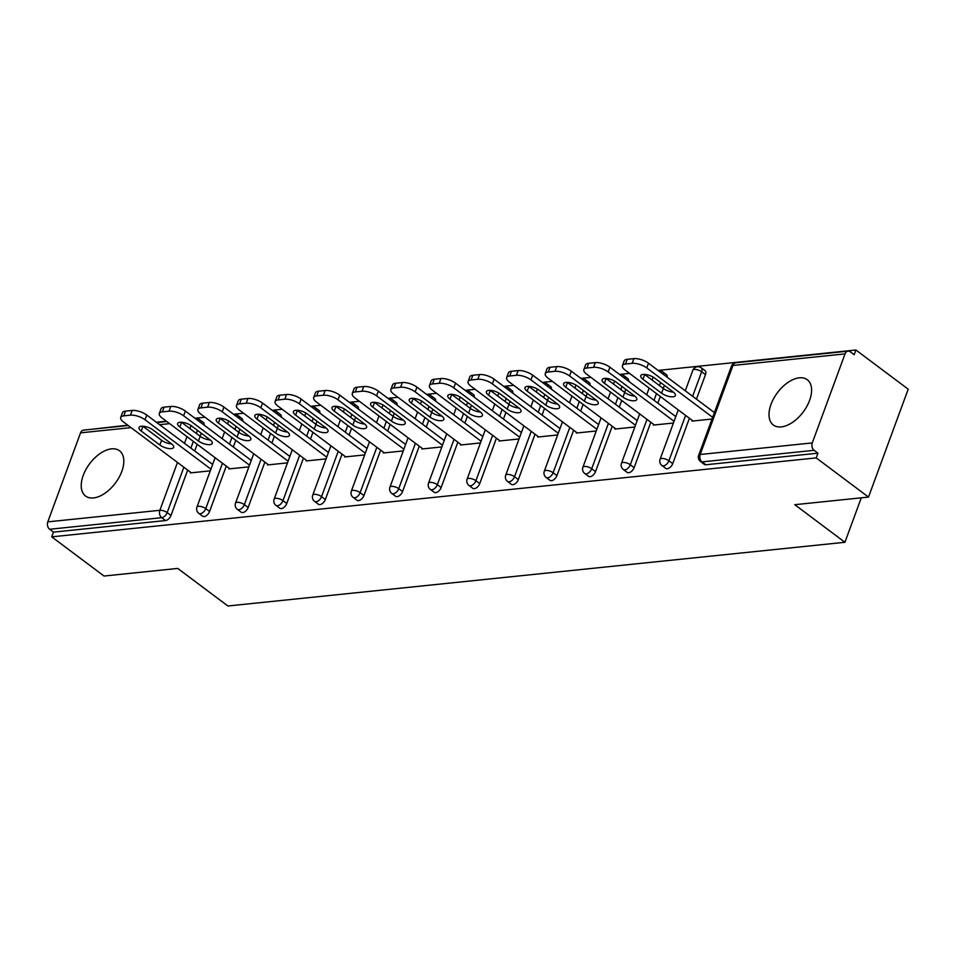 <?xml version="1.0" encoding="UTF-8"?>
<svg xmlns="http://www.w3.org/2000/svg" width="956" height="956" viewBox="0 0 956 956"><rect width="100%" height="100%" fill="white"/><g stroke="black" fill="none" stroke-linecap="round" stroke-linejoin="round"><path stroke-width="1.43" d="M799.336 377.823A28.298 16.097 -53.2 0 0 773.739 398.413A28.298 16.097 -53.2 0 0 773.332 425.014A28.298 16.097 -53.2 0 0 781.279 426.902A28.298 16.097 -53.2 0 0 806.876 406.312A28.298 16.097 -53.2 0 0 807.27 379.711A28.298 16.097 -53.2 0 0 799.336 377.823M111.553 448.854A28.298 16.097 -53.2 0 0 85.956 469.444A28.298 16.097 -53.2 0 0 85.55 496.033A28.298 16.097 -53.2 0 0 93.497 497.933A28.298 16.097 -53.2 0 0 119.094 477.331A28.298 16.097 -53.2 0 0 119.5 450.742A28.298 16.097 -53.2 0 0 111.553 448.854M855.907 350.004L854.174 354.724L850.35 351.856A5.437 3.967 84.1 0 0 848.056 351.163A5.437 3.967 84.1 0 0 845.032 353.887L812.277 442.915A5.437 3.967 84.1 0 0 814.118 450.312L817.942 453.18L816.209 457.9L868.502 497.084L908.2 389.188L855.907 350.004L658.11 370.426M629.526 373.378L619.512 374.417M590.928 377.369L580.913 378.397M552.329 381.348L542.327 382.388M513.742 385.34L503.728 386.367M475.144 389.319L465.13 390.359M436.545 393.31L426.531 394.338M397.947 397.29L387.945 398.329M359.36 401.281L349.346 402.321M320.762 405.272L310.748 406.3M282.163 409.252L272.161 410.291M243.577 413.243L233.563 414.271M204.978 417.222L194.964 418.262M166.38 421.214L156.378 422.241M127.793 425.193L91.298 429.316M868.502 497.084L794.771 504.696L844.925 542.279L861.272 497.837M844.925 542.279L227.898 605.996L177.756 568.426L104.025 576.038L51.732 536.854L53.464 532.134L165.543 520.554L161.719 517.698L49.64 529.265L53.464 532.134M49.64 529.265A5.437 3.967 -95.9 0 1 47.8 521.868L80.555 432.841A5.437 3.967 -95.9 0 1 83.578 430.116L128.2 425.504M816.209 457.9L51.732 536.854M210.284 470.842L190.328 472.909L190.579 472.24M817.942 453.18L705.863 464.759A5.437 3.095 126.8 0 1 704.345 464.389L700.521 461.533A5.437 3.095 126.8 0 0 702.051 461.891L705.863 464.759M200.258 422.229A5.437 3.095 126.8 0 0 199.469 419.6L203.293 422.456A5.437 3.095 126.8 0 1 204.082 425.085M201.25 433.199L200.127 436.259M197.175 444.277L194.713 450.969M187.687 470.077L170.993 515.451A5.437 3.095 126.8 0 1 165.543 520.554M705.48 374.621L701.656 371.753A5.437 3.095 126.8 0 0 701.202 367.785L705.026 370.641A5.437 3.095 126.8 0 1 705.48 374.621L696.446 399.154M689.419 418.262L672.725 463.636A5.437 3.095 126.8 0 1 667.276 468.739A5.437 3.095 126.8 0 1 665.746 468.38L661.922 465.512A5.437 3.095 126.8 0 0 663.452 465.883A5.437 3.095 -53.2 0 0 668.901 460.78L672.725 463.636M663.404 374.394A5.437 3.095 126.8 0 0 662.616 371.765L666.428 374.632A5.437 3.095 126.8 0 1 667.228 377.262M664.384 385.376L663.261 388.423M660.309 396.453L657.848 403.145M650.821 422.253L634.127 467.627A5.437 3.095 126.8 0 1 628.678 472.73A5.437 3.095 126.8 0 1 627.148 472.36L623.336 469.504A5.437 3.095 126.8 0 0 624.854 469.862A5.437 3.095 -53.2 0 0 630.303 464.759L634.127 467.627M624.806 378.385A5.437 3.095 126.8 0 0 624.017 375.756L627.841 378.612A5.437 3.095 126.8 0 1 628.63 381.241M625.798 389.355L624.674 392.414M621.723 400.433L619.261 407.125M612.222 426.233L595.528 471.607A5.437 3.095 126.8 0 1 590.079 476.709A5.437 3.095 126.8 0 1 588.561 476.351L584.737 473.483A5.437 3.095 126.8 0 0 586.267 473.853A5.437 3.095 -53.2 0 0 591.704 468.751L595.528 471.607M586.207 382.364A5.437 3.095 126.8 0 0 585.419 379.735L589.243 382.603A5.437 3.095 126.8 0 1 590.031 385.232M587.199 393.346L586.076 396.393M583.124 404.424L580.662 411.116M573.636 430.224L556.942 475.598A5.437 3.095 126.8 0 1 551.493 480.701A5.437 3.095 126.8 0 1 549.963 480.33L546.139 477.474A5.437 3.095 126.8 0 0 547.668 477.833A5.437 3.095 -53.2 0 0 553.118 472.73L556.942 475.598M547.621 386.355A5.437 3.095 126.8 0 0 546.832 383.726L550.644 386.583A5.437 3.095 126.8 0 1 551.433 389.212M548.601 397.326L547.477 400.385M544.526 408.415L542.064 415.095M535.037 434.203L518.343 479.577A5.437 3.095 126.8 0 1 512.894 484.68A5.437 3.095 126.8 0 1 511.364 484.322L507.54 481.454A5.437 3.095 126.8 0 0 509.07 481.824A5.437 3.095 -53.2 0 0 514.519 476.721L518.343 479.577M509.022 390.335A5.437 3.095 126.8 0 0 508.234 387.706L512.058 390.574A5.437 3.095 126.8 0 1 512.846 393.203M510.014 401.317L508.891 404.376M505.927 412.395L503.465 419.087M496.439 438.195L479.745 483.569A5.437 3.095 126.8 0 1 474.296 488.671A5.437 3.095 126.8 0 1 472.766 488.301L468.954 485.445A5.437 3.095 126.8 0 0 470.483 485.803A5.437 3.095 -53.2 0 0 475.921 480.701L479.745 483.569M470.424 394.326A5.437 3.095 126.8 0 0 469.635 391.697L473.459 394.553A5.437 3.095 126.8 0 1 474.248 397.194M471.416 405.308L470.292 408.355M467.341 416.386L464.879 423.078M457.852 442.174L441.146 487.548A5.437 3.095 126.8 0 1 435.709 492.651A5.437 3.095 126.8 0 1 434.179 492.292L430.355 489.424A5.437 3.095 126.8 0 0 431.885 489.795A5.437 3.095 -53.2 0 0 437.334 484.692L441.146 487.548M431.837 398.317A5.437 3.095 126.8 0 0 431.036 395.676L434.861 398.544A5.437 3.095 126.8 0 1 435.649 401.173M432.817 409.288L431.694 412.347M428.742 420.365L426.28 427.057M419.254 446.165L402.56 491.539A5.437 3.095 126.8 0 1 397.11 496.642A5.437 3.095 126.8 0 1 395.581 496.272L391.757 493.416A5.437 3.095 126.8 0 0 393.286 493.774A5.437 3.095 -53.2 0 0 398.736 488.671L402.56 491.539M393.239 402.297A5.437 3.095 126.8 0 0 392.45 399.668L396.274 402.524A5.437 3.095 126.8 0 1 397.063 405.165M394.219 413.279L393.095 416.326M390.144 424.356L387.682 431.048M380.655 450.145L363.961 495.519A5.437 3.095 126.8 0 1 358.512 500.621A5.437 3.095 126.8 0 1 356.982 500.263L353.17 497.395A5.437 3.095 126.8 0 0 354.688 497.765A5.437 3.095 -53.2 0 0 360.137 492.663L363.961 495.519M354.64 406.288A5.437 3.095 126.8 0 0 353.851 403.647L357.675 406.515A5.437 3.095 126.8 0 1 358.464 409.144M355.632 417.258L354.509 420.317M351.557 428.336L349.095 435.028M342.057 454.136L325.363 499.51A5.437 3.095 126.8 0 1 319.925 504.613A5.437 3.095 126.8 0 1 318.396 504.254L314.572 501.386A5.437 3.095 126.8 0 0 316.101 501.745A5.437 3.095 -53.2 0 0 321.551 496.642L325.363 499.51M316.054 410.267A5.437 3.095 126.8 0 0 315.253 407.638L319.077 410.506A5.437 3.095 126.8 0 1 319.866 413.135M317.034 421.249L315.91 424.297M312.959 432.327L310.497 439.019M303.47 458.115L286.776 503.501A5.437 3.095 126.8 0 1 281.327 508.604A5.437 3.095 126.8 0 1 279.797 508.234L275.973 505.377A5.437 3.095 126.8 0 0 277.503 505.736A5.437 3.095 -53.2 0 0 282.952 500.633L286.776 503.501M277.455 414.259A5.437 3.095 126.8 0 0 276.666 411.63L280.478 414.486A5.437 3.095 126.8 0 1 281.279 417.115M278.435 425.229L277.312 428.288M274.36 436.306L271.898 442.998M264.872 462.106L248.178 507.481A5.437 3.095 126.8 0 1 242.728 512.583A5.437 3.095 126.8 0 1 241.199 512.225L237.387 509.357A5.437 3.095 126.8 0 0 238.904 509.715A5.437 3.095 -53.2 0 0 244.354 504.625L248.178 507.481M238.857 418.238A5.437 3.095 126.8 0 0 238.068 415.609L241.892 418.477A5.437 3.095 126.8 0 1 242.681 421.106M239.848 429.22L238.725 432.267M235.774 440.298L233.312 446.99M226.273 466.086L209.579 511.472A5.437 3.095 126.8 0 1 204.13 516.575A5.437 3.095 126.8 0 1 202.612 516.204L198.788 513.348A5.437 3.095 126.8 0 0 200.318 513.707A5.437 3.095 -53.2 0 0 205.767 508.604L209.579 511.472M229.165 468.261L228.926 468.918L248.883 466.863M267.764 464.269L267.525 464.939L287.481 462.871M306.362 460.29L306.111 460.947L326.068 458.892M344.949 456.299L344.71 456.968L364.666 454.901M383.547 452.319L383.308 452.977L403.265 450.921M422.146 448.328L421.895 448.985L441.851 446.93M460.744 444.349L460.493 445.006L480.45 442.939M499.331 440.358L499.092 441.015L519.048 438.959M537.929 436.366L537.69 437.035L557.635 434.968M576.528 432.387L576.277 433.044L596.233 430.989M615.114 428.396L614.875 429.065L634.832 426.997M653.713 424.416L653.474 425.073L673.418 423.018M692.311 420.425L692.06 421.094L712.017 419.027M123.766 415.848L130.446 415.155L132.179 410.447L125.499 411.128L123.766 415.848A10.886 4.171 -159.8 0 0 120.707 417.461A10.886 4.171 -159.8 0 0 123.503 421.99L191.32 472.802M132.179 410.447A10.886 4.171 20.2 0 1 146.758 415.047L145.025 419.768L210.918 469.133M145.025 419.768A10.886 4.171 -159.8 0 0 130.446 415.155M159.855 445.006A8.52 3.262 -159.8 0 0 168.16 448.448A8.52 3.262 -159.8 0 0 173.669 447.348A8.52 3.262 -159.8 0 0 171.483 443.799L152.852 429.841A8.52 3.262 -159.8 0 0 144.547 426.4A8.52 3.262 -159.8 0 0 139.038 427.499A8.52 3.262 -159.8 0 0 141.225 431.048L159.855 445.006L161.588 440.286A8.52 3.262 -159.8 0 0 171.638 443.919M120.707 417.461L122.452 412.741A10.886 4.171 20.2 0 1 125.499 411.128M146.758 415.047L212.65 464.413M142.803 426.209A8.52 3.262 -159.8 0 0 142.958 426.328L161.588 440.286M162.353 411.869L169.033 411.176L170.777 406.455L164.097 407.148L162.353 411.869A10.886 4.171 -159.8 0 0 159.305 413.47A10.886 4.171 -159.8 0 0 162.102 417.999L229.918 468.822M170.777 406.455A10.886 4.171 20.2 0 1 185.356 411.056L183.624 415.776L249.504 465.154M183.624 415.776A10.886 4.171 -159.8 0 0 169.033 411.176M198.442 441.015A8.52 3.262 -159.8 0 0 206.759 444.456A8.52 3.262 -159.8 0 0 212.268 443.357A8.52 3.262 -159.8 0 0 210.081 439.82L191.451 425.862A8.52 3.262 -159.8 0 0 183.146 422.421A8.52 3.262 -159.8 0 0 177.637 423.52A8.52 3.262 -159.8 0 0 179.824 427.057L198.442 441.015L200.186 436.295A8.52 3.262 -159.8 0 0 210.224 439.939M159.305 413.47L161.038 408.75A10.886 4.171 20.2 0 1 164.097 407.148M185.356 411.056L251.249 460.434M181.401 422.229A8.52 3.262 -159.8 0 0 181.556 422.337L200.186 436.295M200.951 407.877L207.631 407.184L209.364 402.464L202.684 403.157L200.951 407.877A10.886 4.171 -159.8 0 0 197.904 409.491A10.886 4.171 -159.8 0 0 200.688 414.008L268.505 464.831M209.364 402.464A10.886 4.171 20.2 0 1 223.955 407.077L222.222 411.785L288.103 461.162M222.222 411.785A10.886 4.171 -159.8 0 0 207.631 407.184M237.04 437.035A8.52 3.262 -159.8 0 0 245.357 440.477A8.52 3.262 -159.8 0 0 250.854 439.378A8.52 3.262 -159.8 0 0 248.668 435.828L230.049 421.871A8.52 3.262 -159.8 0 0 221.732 418.429A8.52 3.262 -159.8 0 0 216.223 419.529A8.52 3.262 -159.8 0 0 218.422 423.078L237.04 437.035L238.773 432.315A8.52 3.262 -159.8 0 0 248.823 435.948M197.904 409.491L199.637 404.77A10.886 4.171 20.2 0 1 202.684 403.157M223.955 407.077L289.835 456.442M220 418.238A8.52 3.262 -159.8 0 0 220.155 418.358L238.773 432.315M239.55 403.898L246.23 403.205L247.963 398.485L241.282 399.178L239.55 403.898A10.886 4.171 -159.8 0 0 236.491 405.499A10.886 4.171 -159.8 0 0 239.287 410.028L307.103 460.84M247.963 398.485A10.886 4.171 20.2 0 1 262.553 403.085L260.809 407.806L326.701 457.171M260.809 407.806A10.886 4.171 -159.8 0 0 246.23 403.205M275.639 433.044A8.52 3.262 -159.8 0 0 283.944 436.486A8.52 3.262 -159.8 0 0 289.453 435.386A8.52 3.262 -159.8 0 0 287.266 431.849L268.636 417.892A8.52 3.262 -159.8 0 0 260.331 414.45A8.52 3.262 -159.8 0 0 254.822 415.549A8.52 3.262 -159.8 0 0 257.009 419.087L275.639 433.044L277.371 428.324A8.52 3.262 -159.8 0 0 287.421 431.969M236.491 405.499L238.235 400.779A10.886 4.171 20.2 0 1 241.282 399.178M262.553 403.085L328.434 452.463M258.598 414.259A8.52 3.262 -159.8 0 0 258.753 414.366L277.371 428.324M278.136 399.907L284.816 399.214L286.561 394.493L279.881 395.187L278.136 399.907A10.886 4.171 -159.8 0 0 275.089 401.52A10.886 4.171 -159.8 0 0 277.885 406.037L345.702 456.86M286.561 394.493A10.886 4.171 20.2 0 1 301.14 399.094L299.407 403.814L365.3 453.192M299.407 403.814A10.886 4.171 -159.8 0 0 284.816 399.214M314.237 429.065A8.52 3.262 -159.8 0 0 322.542 432.506A8.52 3.262 -159.8 0 0 328.051 431.407A8.52 3.262 -159.8 0 0 325.865 427.858L307.235 413.9A8.52 3.262 -159.8 0 0 298.929 410.459A8.52 3.262 -159.8 0 0 293.42 411.558A8.52 3.262 -159.8 0 0 295.607 415.107L314.237 429.065L315.97 424.345A8.52 3.262 -159.8 0 0 326.02 427.977M275.089 401.52L276.822 396.8A10.886 4.171 20.2 0 1 279.881 395.187M301.14 399.094L367.032 448.472M297.185 410.267A8.52 3.262 -159.8 0 0 297.34 410.387L315.97 424.345M316.735 395.915L323.415 395.234L325.148 390.514L318.468 391.207L316.735 395.915A10.886 4.171 -159.8 0 0 313.688 397.529A10.886 4.171 -159.8 0 0 316.484 402.058L384.3 452.869M325.148 390.514A10.886 4.171 20.2 0 1 339.739 395.115L338.006 399.835L403.886 449.2M338.006 399.835A10.886 4.171 -159.8 0 0 323.415 395.234M352.824 425.073A8.52 3.262 -159.8 0 0 361.141 428.515A8.52 3.262 -159.8 0 0 366.638 427.416A8.52 3.262 -159.8 0 0 364.451 423.878L345.833 409.921A8.52 3.262 -159.8 0 0 337.516 406.479A8.52 3.262 -159.8 0 0 332.019 407.579A8.52 3.262 -159.8 0 0 334.206 411.116L352.824 425.073L354.568 420.353A8.52 3.262 -159.8 0 0 364.606 423.986M313.688 397.529L315.42 392.808A10.886 4.171 20.2 0 1 318.468 391.207M339.739 395.115L405.631 444.492M335.783 406.276A8.52 3.262 -159.8 0 0 335.938 406.396L354.568 420.353M355.333 391.936L362.013 391.243L363.746 386.523L357.066 387.216L355.333 391.936A10.886 4.171 -159.8 0 0 352.286 393.549A10.886 4.171 -159.8 0 0 355.07 398.066L422.887 448.89M363.746 386.523A10.886 4.171 20.2 0 1 378.337 391.124L376.592 395.844L442.485 445.221M376.592 395.844A10.886 4.171 -159.8 0 0 362.013 391.243M391.422 421.094A8.52 3.262 -159.8 0 0 399.728 424.536A8.52 3.262 -159.8 0 0 405.236 423.436A8.52 3.262 -159.8 0 0 403.05 419.887L384.42 405.93A8.52 3.262 -159.8 0 0 376.114 402.488A8.52 3.262 -159.8 0 0 370.605 403.587A8.52 3.262 -159.8 0 0 372.792 407.137L391.422 421.094L393.155 416.374A8.52 3.262 -159.8 0 0 403.205 420.007M352.286 393.549L354.019 388.829A10.886 4.171 20.2 0 1 357.066 387.216M378.337 391.124L444.217 440.501M374.382 402.297A8.52 3.262 -159.8 0 0 374.537 402.416L393.155 416.374M393.932 387.945L400.6 387.264L402.345 382.543L395.665 383.236L393.932 387.945A10.886 4.171 -159.8 0 0 390.873 389.558A10.886 4.171 -159.8 0 0 393.669 394.087L461.485 444.899M402.345 382.543A10.886 4.171 20.2 0 1 416.924 387.144L415.191 391.864L481.083 441.23M415.191 391.864A10.886 4.171 -159.8 0 0 400.6 387.264M430.021 417.103A8.52 3.262 -159.8 0 0 438.326 420.544A8.52 3.262 -159.8 0 0 443.835 419.445A8.52 3.262 -159.8 0 0 441.648 415.908L423.018 401.95A8.52 3.262 -159.8 0 0 414.713 398.509A8.52 3.262 -159.8 0 0 409.204 399.596A8.52 3.262 -159.8 0 0 411.391 403.145L430.021 417.103L431.754 412.383A8.52 3.262 -159.8 0 0 441.803 416.015M390.873 389.558L392.605 384.838A10.886 4.171 20.2 0 1 395.665 383.236M416.924 387.144L482.816 436.51M412.968 398.305A8.52 3.262 -159.8 0 0 413.123 398.425L431.754 412.383M432.518 383.965L439.198 383.272L440.931 378.552L434.251 379.245L432.518 383.965A10.886 4.171 -159.8 0 0 429.471 385.579A10.886 4.171 -159.8 0 0 432.267 390.096L500.084 440.919M440.931 378.552A10.886 4.171 20.2 0 1 455.522 383.153L453.789 387.873L519.67 437.25M453.789 387.873A10.886 4.171 -159.8 0 0 439.198 383.272M468.607 413.123A8.52 3.262 -159.8 0 0 476.925 416.565A8.52 3.262 -159.8 0 0 482.422 415.466A8.52 3.262 -159.8 0 0 480.235 411.916L461.617 397.959A8.52 3.262 -159.8 0 0 453.299 394.517A8.52 3.262 -159.8 0 0 447.802 395.617A8.52 3.262 -159.8 0 0 449.989 399.166L468.607 413.123L470.352 408.403A8.52 3.262 -159.8 0 0 480.39 412.036M429.471 385.579L431.204 380.858A10.886 4.171 20.2 0 1 434.251 379.245M455.522 383.153L521.414 432.53M451.567 394.326A8.52 3.262 -159.8 0 0 451.722 394.446L470.352 408.403M471.117 379.974L477.797 379.293L479.53 374.573L472.85 375.254L471.117 379.974A10.886 4.171 -159.8 0 0 468.07 381.587A10.886 4.171 -159.8 0 0 470.854 386.116L538.67 436.928M479.53 374.573A10.886 4.171 20.2 0 1 494.121 379.174L492.376 383.894L558.268 433.259M492.376 383.894A10.886 4.171 -159.8 0 0 477.797 379.293M507.206 409.132A8.52 3.262 -159.8 0 0 515.511 412.574A8.52 3.262 -159.8 0 0 521.02 411.474A8.52 3.262 -159.8 0 0 518.833 407.925L500.203 393.98A8.52 3.262 -159.8 0 0 491.898 390.526A8.52 3.262 -159.8 0 0 486.389 391.625A8.52 3.262 -159.8 0 0 488.576 395.175L507.206 409.132L508.939 404.412A8.52 3.262 -159.8 0 0 518.989 408.045M468.07 381.587L469.802 376.867A10.886 4.171 20.2 0 1 472.85 375.254M494.121 379.174L560.001 428.539M490.165 390.335A8.52 3.262 -159.8 0 0 490.32 390.454L508.939 404.412M509.715 375.995L516.395 375.302L518.128 370.581L511.448 371.275L509.715 375.995A10.886 4.171 -159.8 0 0 506.656 377.596A10.886 4.171 -159.8 0 0 509.452 382.125L577.269 432.949M518.128 370.581A10.886 4.171 20.2 0 1 532.707 375.182L530.974 379.902L596.867 429.28M530.974 379.902A10.886 4.171 -159.8 0 0 516.395 375.302M545.804 405.141A8.52 3.262 -159.8 0 0 554.11 408.582A8.52 3.262 -159.8 0 0 559.619 407.495A8.52 3.262 -159.8 0 0 557.432 403.946L538.802 389.988A8.52 3.262 -159.8 0 0 530.496 386.547A8.52 3.262 -159.8 0 0 524.987 387.646A8.52 3.262 -159.8 0 0 527.174 391.183L545.804 405.141L547.537 400.433A8.52 3.262 -159.8 0 0 557.587 404.065M506.656 377.596L508.401 372.888A10.886 4.171 20.2 0 1 511.448 371.275M532.707 375.182L598.599 424.56M528.752 386.355A8.52 3.262 -159.8 0 0 528.907 386.475L547.537 400.433M548.302 372.004L554.982 371.31L556.727 366.602L550.047 367.283L548.302 372.004A10.886 4.171 -159.8 0 0 545.255 373.617A10.886 4.171 -159.8 0 0 548.051 378.146L615.867 428.957M556.727 366.602A10.886 4.171 20.2 0 1 571.306 371.203L569.573 375.923L635.453 425.289M569.573 375.923A10.886 4.171 -159.8 0 0 554.982 371.31M584.391 401.161A8.52 3.262 -159.8 0 0 592.708 404.603A8.52 3.262 -159.8 0 0 598.217 403.504A8.52 3.262 -159.8 0 0 596.03 399.955L577.4 385.997A8.52 3.262 -159.8 0 0 569.095 382.555A8.52 3.262 -159.8 0 0 563.586 383.655A8.52 3.262 -159.8 0 0 565.773 387.204L584.391 401.161L586.136 396.441A8.52 3.262 -159.8 0 0 596.174 400.074M545.255 373.617L546.987 368.897A10.886 4.171 20.2 0 1 550.047 367.283M571.306 371.203L637.198 420.568M567.35 382.364A8.52 3.262 -159.8 0 0 567.505 382.484L586.136 396.441M586.9 368.024L593.58 367.331L595.313 362.611L588.633 363.304L586.9 368.024A10.886 4.171 -159.8 0 0 583.853 369.625A10.886 4.171 -159.8 0 0 586.637 374.155L654.454 424.978M595.313 362.611A10.886 4.171 20.2 0 1 609.904 367.212L608.171 371.932L674.052 421.309M608.171 371.932A10.886 4.171 -159.8 0 0 593.58 367.331M622.989 397.17A8.52 3.262 -159.8 0 0 631.295 400.612A8.52 3.262 -159.8 0 0 636.804 399.512A8.52 3.262 -159.8 0 0 634.617 395.975L615.999 382.018A8.52 3.262 -159.8 0 0 607.681 378.576A8.52 3.262 -159.8 0 0 602.172 379.675A8.52 3.262 -159.8 0 0 604.371 383.213L622.989 397.17L624.722 392.45A8.52 3.262 -159.8 0 0 634.772 396.095M583.853 369.625L585.586 364.917A10.886 4.171 20.2 0 1 588.633 363.304M609.904 367.212L675.784 416.589M605.949 378.385A8.52 3.262 -159.8 0 0 606.104 378.504L624.722 392.45M625.499 364.033L632.179 363.34L633.912 358.631L627.232 359.313L625.499 364.033A10.886 4.171 -159.8 0 0 622.44 365.646A10.886 4.171 -159.8 0 0 625.236 370.175L693.052 420.987M633.912 358.631A10.886 4.171 20.2 0 1 648.503 363.232L646.758 367.94L712.65 417.318M646.758 367.94A10.886 4.171 -159.8 0 0 632.179 363.34M661.588 393.191A8.52 3.262 -159.8 0 0 669.893 396.632A8.52 3.262 -159.8 0 0 675.402 395.533A8.52 3.262 -159.8 0 0 673.215 391.984L654.585 378.026A8.52 3.262 -159.8 0 0 646.28 374.585A8.52 3.262 -159.8 0 0 640.771 375.684A8.52 3.262 -159.8 0 0 642.958 379.233L661.588 393.191L663.321 388.471A8.52 3.262 -159.8 0 0 673.371 392.103M622.44 365.646L624.184 360.926A10.886 4.171 20.2 0 1 627.232 359.313M648.503 363.232L714.383 412.598M644.547 374.394A8.52 3.262 -159.8 0 0 644.691 374.513L663.321 388.471M47.8 521.868L159.879 510.289L177.481 462.429M184.508 443.333L186.97 436.641M189.921 428.611L191.045 425.563M182.453 422.313L181.64 422.397M169.63 423.639L159.616 424.679M143.866 426.304L143.042 426.388M131.032 427.631L80.555 432.841M183.863 467.209L167.169 512.595A5.437 3.095 -53.2 0 1 161.719 517.698A5.437 3.967 -95.9 0 1 159.879 510.289A5.437 2.079 20.2 0 1 167.169 512.595L170.993 515.451M845.032 353.887L732.953 365.467L700.198 454.494L812.277 442.915M814.118 450.312L702.051 461.891A5.437 3.967 84.1 0 1 700.198 454.494A5.437 2.079 -159.8 0 0 698.681 455.295A5.437 5.437 0 0 0 700.521 461.533M848.056 351.163L735.977 362.73A5.437 3.967 84.1 0 0 732.953 365.467A5.437 2.079 -159.8 0 0 731.436 366.268L698.681 455.295M197.426 430.343L196.303 433.391M193.351 441.421L190.889 448.113M222.461 463.23L205.767 508.604A5.437 2.079 20.2 0 0 198.466 506.31A5.437 2.079 -159.8 0 0 196.948 507.11A5.437 5.437 0 0 0 198.788 513.348M236.024 426.352L234.901 429.411M231.95 437.43L229.488 444.122M274.623 422.373L273.5 425.42M270.548 433.45L268.086 440.142M261.048 459.239L244.354 504.625A5.437 2.079 20.2 0 0 237.064 502.318A5.437 2.079 -159.8 0 0 235.535 503.119A5.437 5.437 0 0 0 237.387 509.357M313.21 418.381L312.086 421.441M309.135 429.459L306.673 436.151M299.646 455.259L282.952 500.633A5.437 2.079 20.2 0 0 275.663 498.327A5.437 2.079 -159.8 0 0 274.133 499.14A5.437 5.437 0 0 0 275.973 505.377M351.808 414.402L350.685 417.449M347.733 425.48L345.271 432.172M338.245 451.268L321.551 496.642A5.437 2.079 20.2 0 0 314.249 494.348A5.437 2.079 -159.8 0 0 312.731 495.148A5.437 5.437 0 0 0 314.572 501.386M390.406 410.411L389.283 413.47M386.332 421.488L383.87 428.18M376.831 447.289L360.137 492.663A5.437 2.079 20.2 0 0 352.848 490.356A5.437 2.079 -159.8 0 0 351.318 491.169A5.437 5.437 0 0 0 353.17 497.395M428.993 406.431L427.87 409.479M424.918 417.509L422.456 424.189M415.43 443.297L398.736 488.671A5.437 2.079 20.2 0 0 391.446 486.377A5.437 2.079 -159.8 0 0 389.917 487.178A5.437 5.437 0 0 0 391.757 493.416M467.592 402.44L466.468 405.487M463.517 413.518L461.055 420.21M454.028 439.318L437.334 484.692A5.437 2.079 20.2 0 0 430.033 482.386A5.437 2.079 -159.8 0 0 428.515 483.198A5.437 5.437 0 0 0 430.355 489.424M506.19 398.449L505.067 401.508M502.115 409.538L499.653 416.219M492.627 435.327L475.921 480.701A5.437 2.079 20.2 0 0 468.631 478.406A5.437 2.079 -159.8 0 0 467.102 479.207A5.437 5.437 0 0 0 468.954 485.445M544.789 394.47L543.665 397.517M540.702 405.547L538.24 412.239M531.213 431.347L514.519 476.721A5.437 2.079 20.2 0 0 507.23 474.415A5.437 2.079 -159.8 0 0 505.7 475.228A5.437 5.437 0 0 0 507.54 481.454M583.375 390.478L582.252 393.537M579.3 401.556L576.838 408.248M569.812 427.356L553.118 472.73A5.437 2.079 20.2 0 0 545.828 470.436A5.437 2.079 -159.8 0 0 544.299 471.236A5.437 5.437 0 0 0 546.139 477.474M621.974 386.499L620.85 389.546M617.899 397.577L615.437 404.269M608.41 423.365L591.704 468.751A5.437 2.079 20.2 0 0 584.415 466.444A5.437 2.079 -159.8 0 0 582.897 467.257A5.437 5.437 0 0 0 584.737 473.483M660.572 382.508L659.449 385.567M656.485 393.585L654.024 400.277M646.997 419.385L630.303 464.759A5.437 2.079 20.2 0 0 623.013 462.465A5.437 2.079 -159.8 0 0 621.484 463.266A5.437 5.437 0 0 0 623.336 469.504M701.202 367.785A5.437 5.437 0 0 0 692.837 370.259A5.437 2.079 -159.8 0 1 694.367 369.446A5.437 2.079 20.2 0 1 701.656 371.753L692.622 396.298M685.595 415.394L668.901 460.78A5.437 2.079 20.2 0 0 661.612 458.474A5.437 2.079 -159.8 0 0 660.082 459.274A5.437 5.437 0 0 0 661.922 465.512M141.225 431.048L142.958 426.328M179.824 427.057L181.556 422.337M218.422 423.078L220.155 418.358M257.009 419.087L258.753 414.366M295.607 415.107L297.34 410.387M334.206 411.116L335.938 406.396M372.792 407.137L374.537 402.416M411.391 403.145L413.123 398.425M449.989 399.166L451.722 394.446M488.576 395.175L490.32 390.454M527.174 391.183L528.907 386.475M565.773 387.204L567.505 382.484M604.371 383.213L606.104 378.504M642.958 379.233L644.691 374.513M156.784 422.552L166.798 421.512M199.469 419.6A5.437 5.437 0 0 0 195.645 418.537M238.068 415.609A5.437 5.437 0 0 0 233.981 414.581M228.639 420.951L227.552 423.902M224.6 431.933L222.139 438.625M215.112 457.721L196.948 507.11M276.666 411.63A5.437 5.437 0 0 0 272.579 410.602M267.238 416.959L266.15 419.923M263.199 427.941L260.737 434.633M253.71 453.742L235.535 503.119M315.253 407.638A5.437 5.437 0 0 0 311.166 406.611M305.836 412.98L304.749 415.932M301.797 423.962L299.336 430.654M292.297 449.75L274.133 499.14M353.851 403.647A5.437 5.437 0 0 0 349.765 402.631M344.423 408.989L343.335 411.952M340.384 419.971L337.922 426.663M330.895 445.771L312.731 495.148M392.45 399.668A5.437 5.437 0 0 0 388.363 398.64M383.021 405.009L381.934 407.961M378.982 415.991L376.521 422.683M369.494 441.78L351.318 491.169M431.036 395.676A5.437 5.437 0 0 0 426.95 394.661M421.62 401.018L420.532 403.97M417.581 412L415.119 418.692M408.093 437.8L389.917 487.178M469.635 391.697A5.437 5.437 0 0 0 465.548 390.669M460.218 397.039L459.131 399.99M456.167 408.021L453.706 414.701M446.679 433.809L428.515 483.198M508.234 387.706A5.437 5.437 0 0 0 504.147 386.69M498.805 393.047L497.718 395.999M494.766 404.03L492.304 410.721M485.278 429.83L467.102 479.207M546.832 383.726A5.437 5.437 0 0 0 542.745 382.699M537.403 389.068L536.316 392.02M533.364 400.038L530.903 406.73M523.876 425.838L505.7 475.228M585.419 379.735A5.437 5.437 0 0 0 581.332 378.707M576.002 385.077L574.915 388.028M571.963 396.059L569.501 402.751M562.463 421.847L544.299 471.236M624.017 375.756A5.437 5.437 0 0 0 619.93 374.728M614.588 381.097L613.501 384.049M610.549 392.068L608.088 398.76M601.061 417.868L582.897 467.257M662.616 371.765A5.437 5.437 0 0 0 658.529 370.737M653.187 377.106L652.1 380.058M649.148 388.088L646.686 394.78M639.66 413.876L621.484 463.266M692.837 370.259L685.285 390.789M678.246 409.897L660.082 459.274M735.977 362.73A5.437 5.437 0 0 0 731.436 366.268"/></g></svg>
